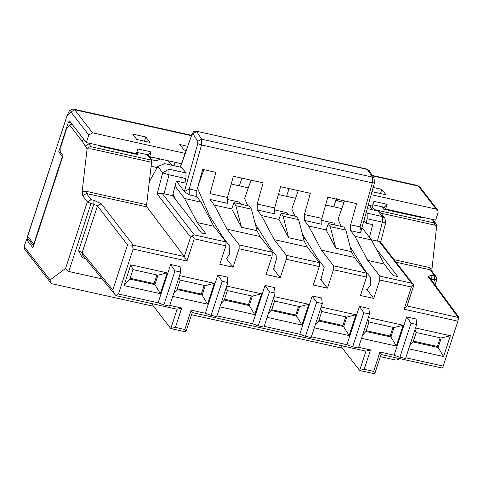 <?xml version="1.0" encoding="UTF-8"?>
<svg xmlns="http://www.w3.org/2000/svg" width="483" height="483" viewBox="0 0 483 483"><rect width="100%" height="100%" fill="white"/><g stroke="black" fill="none" stroke-linecap="round" stroke-linejoin="round"><path stroke-width="0.72" d="M187.561 146.258L179.809 144.532L183.999 149.947L186.106 150.412M368.209 205.172L372.387 206.096L373.933 201.369L387.149 204.303L385.603 209.03L435.642 220.139L438.111 212.574L437.725 210.057L436.209 209.109L371.143 194.667M185.074 153.365L92.561 132.831L88.806 135.041L86.33 142.606L136.369 153.709L137.915 148.981L151.131 151.916L149.585 156.643L181.445 163.719M385.603 209.03L384.251 207.285L372.828 204.75M149.585 156.643L148.233 154.898L136.81 152.362M86.33 142.606L69.57 120.955L68.411 122.151L58.672 151.934L62.681 156.727M373.154 187.452L381.836 189.378L386.032 194.788L372.81 191.854L372.158 191.014M132.602 134.057L145.818 136.991L150.008 142.4L136.792 139.466L132.602 134.057M88.806 135.041L70.959 111.996L66.902 116.174L27.652 236.259L33.738 244.114L62.325 156.649M27.652 236.259L27.163 237.238L28.02 238.747M66.902 116.174L27.163 237.238M33.738 244.114L33.641 245.575M148.233 154.898L151.131 151.916M144.453 141.169L145.818 136.991M384.251 207.285L387.149 204.303M380.471 193.556L381.836 189.378M60.767 152.399L58.672 151.934M420.808 216.849L421.248 217.525L383.611 209.169L382.059 206.796M372.212 206.633L372.109 206.036M374.09 209.568L372.236 206.639L371.294 209.513M136.725 152.622L138.029 154.657L100.373 146.301L99.933 145.624M149.446 157.192L151.342 160.127L151.559 162.264L91.112 148.849L87.097 148.867L82.164 191.346L82.665 195.706L87.332 201.894L90.973 203.566L68.773 271.5L65.585 268.427L50.069 279.995L24.253 246.656L24.645 249.18L50.679 282.796L50.069 279.995M146.705 154.56L149.434 157.192M28.594 239.145L26.571 239.568L32.922 247.773L63.056 155.58L60.761 152.61L60.955 146.138L66.823 128.17L69.721 125.188L82.14 141.229L87.097 148.867L88.606 147.08L90.895 146.711L91.112 148.849M71.973 124.065L69.721 125.188M83.801 139.333L82.14 141.229M436.409 226.4L434.754 225.12L434.537 222.989L436.167 224.088L433.257 219.608M374.355 210.196L374.12 209.574M24.15 246.33L26.571 239.568L24.15 246.33L24.645 249.18M206.211 234.092L201.489 233.041L172.564 195.681L164.063 193.798L168.996 174.798L168.941 169.171L162.674 172.848L157.186 193.997L190.592 237.135L192.312 235.619L194.353 234.925L225.978 241.947L213.824 226.249L197.299 222.585L206.211 234.092M170.62 264.503L174.997 270.83L180.666 272.086L180.062 266.598L170.62 264.503L158.104 302.799L118.45 293.996L133.133 249.083L186.951 261.025L194.232 238.813L225.863 245.829L219.831 264.267L233.054 267.202L239.079 248.763L239.194 244.881L227.04 229.184L214.247 205.07L209.978 199.461L209.996 193.586L215.925 172.359L202.709 169.424L196.78 190.652L196.762 196.527L201.031 202.136L184.512 198.465L197.299 222.585M184.512 198.465L175.057 186.064M173.047 193.804L175.522 199.503M201.031 202.136L213.824 226.249M225.863 245.829L225.978 241.947M151.421 303.511L170.813 328.555L175.383 327.396L184.826 329.491L191.153 310.134L205.317 313.274L217.827 274.978L227.27 277.073L227.873 282.561L216.746 316.6L211.083 315.345L222.21 281.305L217.827 274.978M216.988 315.864L252.518 323.755L265.034 285.459L274.471 287.554L275.075 293.042L263.947 327.082L258.284 325.826L269.411 291.78L265.034 285.459M264.189 326.345L299.726 334.23L312.235 295.934L321.678 298.029L322.282 303.517L311.155 337.557L305.491 336.301L316.613 302.261L312.235 295.934M311.396 336.82L346.927 344.711L359.443 306.415L368.879 308.51L369.483 313.998L358.356 348.038L352.693 346.776L363.82 312.736L359.443 306.415M358.597 347.301L370.527 349.946L364.2 369.302L373.637 371.397L374.736 373.818L381.051 354.486L379.964 352.041L373.637 371.397M394.128 355.186L399.9 357.257L411.021 323.218L416.684 324.473L416.08 318.985L406.644 316.89L394.128 355.186L379.964 352.041M239.079 248.763L272.122 256.099L266.097 274.537L280.255 277.683L286.28 259.244L319.323 266.58L313.298 285.012L327.462 288.158L333.487 269.719L366.531 277.055L360.499 295.493L373.721 298.428L379.747 279.989L411.359 287.005L404.084 309.223L457.896 321.165L443.219 366.084L405.798 357.776M175.383 327.396L181.711 308.039L169.781 305.389M396.356 346.045L403.154 325.24L394.013 327.565L390.922 337.019L396.356 346.045L361.532 338.317M368.336 317.512L403.154 325.24M179.519 275.606L214.337 283.334L207.539 304.133L172.721 296.405M408.733 348.792L443.557 356.52L450.355 335.721L415.537 327.993M160.332 293.658L167.13 272.853L130.784 264.787L123.986 285.592L160.302 293.652M226.72 286.081L261.544 293.809L254.746 314.614L219.922 306.886M273.927 296.562L308.746 304.29L301.947 325.089L267.129 317.361M321.129 307.037L355.953 314.765L349.149 335.57L314.33 327.836M197.945 186.474L203.832 169.678M233.054 267.202L225.953 258.037L226.491 258.411L229.576 254.312L229.817 246.221L223.804 238.457L209.157 215.104L197.414 187.996M241.035 204.188L239.477 202.142L227.064 199.388M256.992 230.693L241.415 227.233L231.713 208.94L233.899 202.606L249.482 206.066L251.456 209.169L256.992 230.693L260.083 236.519L272.237 252.217L272.122 256.099M286.28 259.244L286.395 255.356L274.241 239.659L261.454 215.545L257.179 209.942L257.204 204.061L274.67 207.944L280.593 186.716L310.334 193.315L304.405 214.543L321.871 218.419L327.794 197.191L356.593 203.584L350.664 224.812L360.052 226.895L361.163 230.415L374.391 183.021L374.053 178.215L372.417 177.098L201.598 139.182L201.514 144.966L197.764 143.644L197.795 141.332L192.952 133.737L191.805 134.781L180.461 167.154M209.996 193.586L227.463 197.462L233.392 176.235L263.126 182.84L257.204 204.061M247.737 205.68L244.615 198.477L251.039 180.153M274.314 268.789L273.179 268.542L273.698 268.886L277.019 256.696L271.011 248.932L256.364 225.585L254.68 221.703M273.173 268.536L280.255 277.683M288.242 214.675L286.679 212.623L274.266 209.864M296.689 216.553L298.663 219.65L304.193 241.168L307.285 246.994L319.438 262.692L319.323 266.58M333.487 269.719L333.602 265.837L321.449 250.14L308.655 226.026L304.387 220.417L304.405 214.543M294.944 216.161L291.823 208.952L298.24 190.634M324.226 267.171L318.212 259.407L303.565 236.06L301.887 232.178M324.232 267.153L320.899 279.367L320.362 278.993L327.462 288.158M335.45 225.15L333.886 223.098L321.473 220.345M343.896 227.034L345.864 230.125L351.401 251.649L354.486 257.475L366.645 273.167L366.531 277.055M350.175 246.885L364.472 269.677L370.485 277.441L370.244 285.531L367.158 289.631L366.621 289.263L373.721 298.428M379.747 279.989L379.861 276.107L367.708 260.409L354.914 236.29L350.646 230.687L350.664 224.812M341.203 226.424L338.082 219.222L344.5 200.898M361.966 227.529L371.433 239.954L384.226 264.074L393.138 275.582L397.859 276.626L375.732 248.051M458.765 317.138L429.369 277.182L427.817 276.198L431.887 275.334L434.742 275.968L436.276 276.94L431.609 270.752L430.075 269.78L429.828 267.6L431.476 268.88M436.644 279.428L434.622 279.844L430.739 279.053M399.471 358.573L398.101 359.594L395.897 360.095L380.344 356.641M172.564 195.681L176.349 181.077L184.85 182.96L185.991 178.565L185.937 172.938L181.662 167.42L164.667 163.652L157.772 166.514L149.295 181.765L151.571 162.264M149.295 181.765L146.627 204.744L146.88 206.923L184.264 256.503L190.598 237.141M153.588 306.307L52.249 283.817L50.679 282.803M355.953 314.765L346.812 317.09L343.721 326.544L318.702 320.99L315.363 324.673M318.702 320.99L321.793 311.535L320.555 308.8M318.961 320.187L342.918 325.506L349.149 335.57M321.793 311.535L346.812 317.09M191.534 314.729L342.399 348.219M194.353 234.925L162.059 193.23L164.063 193.798M184.428 191.606L189.227 188.974L189.209 194.854L184.421 191.654L176.349 181.083M194.232 238.807L192.312 235.619M116.705 295.807L177.134 309.223L170.813 328.555L185.919 331.906L192.234 312.573L191.153 310.134M185.919 331.906L184.826 329.491M192.234 312.573L365.945 351.129L370.527 349.946M205.311 313.274L211.083 315.345M222.21 281.305L227.873 282.561M252.518 323.755L258.284 325.826M269.411 291.78L275.075 293.042M299.72 334.23L305.491 336.301M316.613 302.261L322.282 303.517M346.927 344.711L352.693 346.776M363.82 312.736L369.483 313.998M365.945 351.129L359.63 370.467L364.2 369.302M340.237 345.423L359.63 370.467L374.736 373.818M441.492 367.901L442.38 368.004L443.237 366.084M381.051 354.486L441.468 367.895M411.021 323.218L406.644 316.89M416.684 324.473L405.557 358.513L399.9 357.257M458.741 317.102L457.896 321.165M458.85 317.615L407.054 305.95L413.388 286.588L413.454 284.704L380.375 241.929M404.084 309.223L407.042 305.95M411.371 287.011L413.454 284.704L411.486 283.123L379.861 276.107M333.602 265.837L366.645 273.173M286.401 255.356L319.438 262.692M239.194 244.881L272.237 252.217M82.665 195.706L86.433 193.508L91.094 199.69L93.95 200.324L101.213 203.699L133.23 245.171L184.264 256.497L186.951 261.025M133.23 245.171L132.414 245.159L133.133 249.083M65.585 268.427L87.332 201.894L91.094 199.69L90.973 203.566L93.829 204.2L97.451 205.909L127.542 244.881L132.414 245.159M127.542 244.881L112.811 289.939L114.417 293.948L115.944 295.548L118.389 294.044M116.681 295.801L115.944 295.548M177.134 309.223L181.711 308.039M174.997 270.83L163.876 304.87L158.104 302.799M180.666 272.086L169.545 306.125L163.876 304.87M366.168 330.668L390.119 335.981L390.922 337.019L365.903 331.465L362.57 335.148M365.903 331.465L368.994 322.01L367.756 319.275M394.013 327.565L368.994 322.01M177.352 288.756L201.302 294.075L202.105 295.107L177.092 289.559L180.177 280.104L205.197 285.652L202.105 295.107L207.539 304.133M205.197 285.652L214.337 283.334M173.753 293.241L177.092 289.559M180.177 280.104L178.939 277.369M409.771 345.629L413.104 341.946L416.195 332.485L414.957 329.75M416.195 332.485L441.214 338.04L450.355 335.721M441.214 338.04L438.123 347.494L443.557 356.52M413.37 341.143L437.32 346.462L438.123 347.494L413.104 341.946M167.124 272.859L157.989 275.177L154.898 284.632L160.32 293.64M130.144 278.274L154.095 283.593L154.898 284.632L129.879 279.077L123.986 285.592M129.879 279.077L132.97 269.623L130.784 264.787M132.97 269.623L157.989 275.177M261.544 293.809L252.404 296.133L249.313 305.588L254.746 314.614M224.553 299.231L248.51 304.55L249.313 305.588L224.293 300.034L220.96 303.716M224.293 300.034L227.384 290.579L226.147 287.844M227.384 290.579L252.404 296.133M308.746 304.29L299.605 306.608L296.514 316.063L301.947 325.089M271.76 309.712L295.711 315.025L296.514 316.063L271.494 310.515L268.162 314.192M271.494 310.515L274.586 301.054L273.348 298.319M274.586 301.054L299.605 306.608M227.04 229.184L260.083 236.519M214.247 205.07L231.707 208.94M227.463 197.462L227.445 203.337L209.978 199.461M233.905 202.612L235.879 205.716L241.415 227.233M251.456 209.169L235.879 205.716M274.241 239.659L307.285 246.994M304.193 241.168L288.617 237.714L278.92 219.421L281.112 213.094L296.683 216.541M261.454 215.545L278.92 219.421M274.67 207.944L274.646 213.818L257.179 209.942M281.112 213.094L283.086 216.191L288.617 237.714M298.663 219.65L283.086 216.191M321.449 250.14L354.486 257.475M351.401 251.649L335.824 248.19L326.122 229.902L328.319 223.575L343.89 227.022M308.655 226.026L326.122 229.902M321.871 218.419L321.853 224.293L304.387 220.417M328.319 223.575L330.287 226.666L335.824 248.19M345.864 230.125L330.287 226.666M367.708 260.409L384.226 264.074M380.501 242.092L379.197 241.428L371.318 239.797M371.439 239.96L354.914 236.29M361.157 231.285L360.028 232.77L360.052 226.895L372.333 182.882L372.417 177.098L367.074 169.104L196.255 131.189L367.575 169.503L369.211 170.62L367.074 169.104M385.476 222.301L382.355 222.156L382.301 216.529L367.14 213.16L367.195 218.787L366.054 223.182L372.719 224.661L369.435 237.328M366.054 223.182L363.94 220.453M367.249 208.614L378.032 211.011L380.429 212.423L384.83 218.105L385.742 222.548L380.526 242.647M367.14 213.16L366.289 212.055M427.817 276.198L458.041 317.271M68.773 271.5L102.112 278.896M83.384 255.996L82.388 257.789L78.578 250.858L93.817 204.243M162.059 193.23L157.186 193.997M374.247 182.822L372.333 182.882L201.514 144.966L189.227 188.974L196.78 190.652M192.952 133.737L196.756 131.587L201.598 139.182L197.795 141.332M160.483 159.064L156.244 160.736L150.98 159.565M149.839 157.802L151.698 157.114M343.974 202.407L335.836 200.463M336.09 200.656L338.837 199.642M289.208 188.213L286.558 196.327L295.548 198.326M242.007 177.738L239.357 185.852L248.34 187.845M121.088 150.901L120.243 150.135M127.898 151.831L127.723 152.374M369.773 209.175L370.884 205.764M407.724 214.518L406.686 213.709M336.41 198.694L333.765 206.809L341.807 208.59M172.775 165.452L167.438 160.61M175.094 162.306L173.977 165.717M278.413 194.522L286.558 196.327M209.181 217.507L210.902 217.887M256.292 227.958L258.109 228.362M303.493 238.439L305.31 238.844M350.694 248.914L351.57 249.107M231.212 184.041L239.357 185.852M325.62 204.997L333.765 206.809M382.373 207.285L384.637 207.787M151.107 166.261L157.168 167.607M200.53 177.231L201.139 177.37M342.918 325.506L345.743 316.848M295.711 315.025L298.542 306.373M248.51 304.55L251.335 295.898M201.302 294.075L204.134 285.417M154.095 283.593L156.927 274.942M437.32 346.462L440.152 337.804M390.119 335.981L392.951 327.329M372.58 175.903L418.363 186.064L417.505 185.472L372.278 175.432M191.407 135.282L73.857 109.194L74.72 109.786L191.274 135.657M436.209 209.109L418.363 186.064L419.878 187.012L417.505 185.472M70.959 111.996L74.72 109.786L92.561 132.831M70.923 122.706L68.411 122.151M374.12 209.58L434.537 222.989L432.194 219.373M85.231 145.987L88.987 143.777L90.895 146.711L151.348 160.127M434.754 225.12L380.948 213.178M321.545 279.259L320.362 278.993M367.805 289.522L366.621 289.263M433.607 282.947L434.622 279.844L434.742 275.968L430.075 269.78L396.096 262.239M394.11 259.673L429.828 267.6M82.164 191.346L86.179 191.322L146.627 204.744M86.179 191.322L86.433 193.508L146.88 206.923M185.991 178.565L168.996 174.798L162.674 172.848L157.772 166.514M196.762 196.527L189.209 194.854M411.486 283.123L379.197 241.428M350.646 230.687L360.028 232.77M377.428 241.156L382.355 222.156L367.195 218.787M378.032 211.011L382.301 216.529L384.83 218.105M185.937 172.938L168.941 169.171M431.754 279.252L431.488 280.068M82.388 257.789L85.394 258.459M184.379 191.6L197.764 143.644M191.805 134.781L180.256 167.112M78.578 250.858L82.219 252.531L97.463 205.885L101.213 203.699M82.702 255.163L82.219 252.531L112.811 289.939M431.766 279.21L431.887 275.334M93.829 204.2L93.95 200.324M27.881 238.566L33.544 245.877M419.878 187.012L437.725 210.057M66.799 115.842L69.371 110.933L72.184 109.182L73.857 109.194M431.754 270.987L436.644 226.129L436.167 224.088M435.056 284.922L436.747 279.76L436.276 276.94M82.647 255.096L114.423 293.942M361.085 231.134L361.169 230.385M196.255 131.189L193.562 131.738L191.721 134.389M374.053 178.215L369.211 170.62"/></g></svg>
